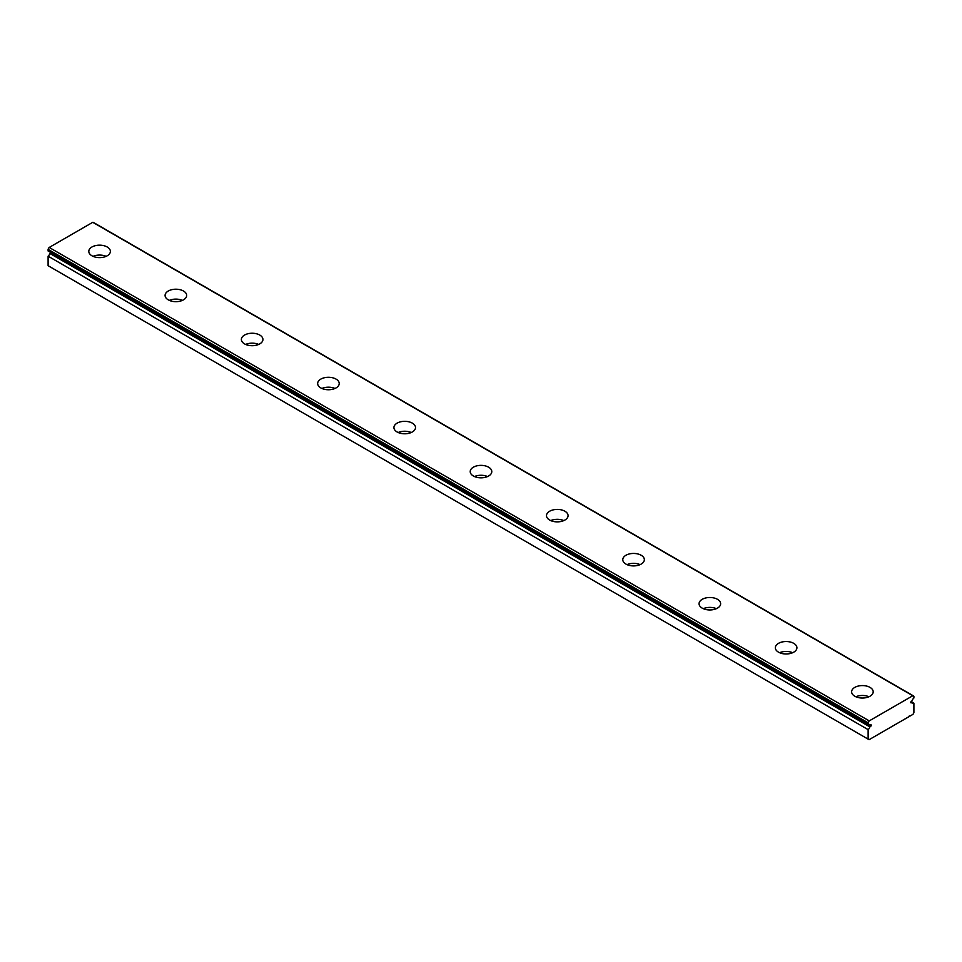 <?xml version="1.0" encoding="UTF-8"?>
<svg xmlns="http://www.w3.org/2000/svg" width="962" height="962" viewBox="0 0 962 962"><rect width="100%" height="100%" fill="white"/><g stroke="black" fill="none" stroke-linecap="round" stroke-linejoin="round"><path stroke-width="1.44" d="M854.785 696.211A10.786 6.229 180 0 1 851.623 691.798A10.786 6.229 180 0 1 858.284 686.05A10.786 6.229 180 0 1 870.033 687.397A10.786 6.229 180 0 1 873.195 691.798A10.786 6.229 180 0 1 866.534 697.558A10.786 6.229 180 0 1 854.785 696.211M868.951 696.753A10.786 6.229 -0 0 0 855.867 696.753M909.703 716.029L909.896 716.137A1.347 0.782 120 0 0 908.368 717.015L869.083 739.694L868.133 739.141L868.133 729.629A3.235 1.864 120 0 0 869.888 726.899L870.935 726.118A1.13 0.649 120 0 0 870.935 724.711L869.888 725.156A3.235 1.864 120 0 0 869.335 724.47A3.235 1.864 120 0 0 868.133 724.434L868.133 722.811A3.102 1.792 -60 0 1 869.239 720.887L912.794 695.742A3.102 1.792 -60 0 1 913.443 695.887A3.102 1.792 -60 0 1 913.9 696.38L913.9 698.015A3.235 1.864 120 0 0 912.144 700.745L911.098 701.526A1.13 0.649 120 0 0 911.098 702.933L912.144 702.488A3.235 1.864 120 0 0 912.685 703.174A3.235 1.864 120 0 0 913.9 703.21L913.9 712.722L912.95 714.369L909.896 716.137M778.498 652.164A10.786 6.229 180 0 1 775.336 647.763A10.786 6.229 180 0 1 781.998 642.003A10.786 6.229 180 0 1 793.758 643.362A10.786 6.229 180 0 1 796.921 647.763A10.786 6.229 180 0 1 790.259 653.511A10.786 6.229 180 0 1 778.498 652.164M792.664 652.717A10.786 6.229 -0 0 0 779.593 652.717M702.212 608.128A10.786 6.229 180 0 1 699.061 603.715A10.786 6.229 180 0 1 705.723 597.967A10.786 6.229 180 0 1 717.472 599.314A10.786 6.229 180 0 1 720.634 603.715A10.786 6.229 180 0 1 713.972 609.475A10.786 6.229 180 0 1 702.212 608.128M716.377 608.669A10.786 6.229 -0 0 0 703.306 608.669M625.937 564.081A10.786 6.229 180 0 1 622.775 559.68A10.786 6.229 180 0 1 629.437 553.92A10.786 6.229 180 0 1 641.197 555.278A10.786 6.229 180 0 1 644.348 559.68A10.786 6.229 180 0 1 637.698 565.428A10.786 6.229 180 0 1 625.937 564.081M640.103 564.634A10.786 6.229 -0 0 0 627.032 564.634M549.651 520.045A10.786 6.229 180 0 1 546.488 515.632A10.786 6.229 180 0 1 553.15 509.884A10.786 6.229 180 0 1 564.91 511.231A10.786 6.229 180 0 1 568.073 515.632A10.786 6.229 180 0 1 561.411 521.392A10.786 6.229 180 0 1 549.651 520.045M563.816 520.586A10.786 6.229 -0 0 0 550.745 520.586M473.376 475.998A10.786 6.229 180 0 1 470.214 471.596A10.786 6.229 180 0 1 476.875 465.836A10.786 6.229 180 0 1 488.624 467.195A10.786 6.229 180 0 1 491.786 471.596A10.786 6.229 180 0 1 485.125 477.356A10.786 6.229 180 0 1 473.376 475.998M487.542 476.551A10.786 6.229 -0 0 0 474.458 476.551M397.09 431.962A10.786 6.229 180 0 1 393.927 427.561A10.786 6.229 180 0 1 400.589 421.801A10.786 6.229 180 0 1 412.349 423.148A10.786 6.229 180 0 1 415.512 427.561A10.786 6.229 180 0 1 408.85 433.309A10.786 6.229 180 0 1 397.09 431.962M411.255 432.515A10.786 6.229 -0 0 0 398.184 432.515M320.803 387.914A10.786 6.229 180 0 1 317.652 383.513A10.786 6.229 180 0 1 324.302 377.765A10.786 6.229 180 0 1 336.063 379.112A10.786 6.229 180 0 1 339.225 383.513A10.786 6.229 180 0 1 332.563 389.273A10.786 6.229 180 0 1 320.803 387.914M334.968 388.468A10.786 6.229 -0 0 0 321.897 388.468M244.528 343.879A10.786 6.229 180 0 1 241.366 339.478A10.786 6.229 180 0 1 248.028 333.718A10.786 6.229 180 0 1 259.788 335.065A10.786 6.229 180 0 1 262.939 339.478A10.786 6.229 180 0 1 256.277 345.226A10.786 6.229 180 0 1 244.528 343.879M258.694 344.432A10.786 6.229 -0 0 0 245.623 344.432M168.242 299.831A10.786 6.229 180 0 1 165.079 295.43A10.786 6.229 180 0 1 171.741 289.682A10.786 6.229 180 0 1 183.501 291.029A10.786 6.229 180 0 1 186.664 295.43A10.786 6.229 180 0 1 180.002 301.19A10.786 6.229 180 0 1 168.242 299.831M182.407 300.385A10.786 6.229 -0 0 0 169.336 300.385M91.967 255.796A10.786 6.229 180 0 1 88.805 251.395A10.786 6.229 180 0 1 95.466 245.635A10.786 6.229 180 0 1 107.215 246.993A10.786 6.229 180 0 1 110.377 251.395A10.786 6.229 180 0 1 103.716 257.143A10.786 6.229 180 0 1 91.967 255.796M106.133 256.349A10.786 6.229 -0 0 0 93.049 256.349M911.062 701.575L913.9 703.21M868.133 729.629L48.1 256.193L48.1 265.704L868.133 739.141M48.1 256.193A3.235 1.864 120 0 0 49.856 253.451L869.888 726.899M49.856 253.451L50.902 252.681L870.935 726.118M868.482 724.338L869.888 725.156M868.133 722.811L48.1 249.362L48.1 250.998L868.133 724.434M48.1 249.362A3.102 1.792 -60 0 1 49.206 247.45L869.239 720.887M49.206 247.45L92.761 222.306L912.794 695.742M92.761 222.306A3.102 1.792 -60 0 1 93.422 222.45L913.443 695.887M910.942 701.803L912.144 702.488"/></g></svg>
